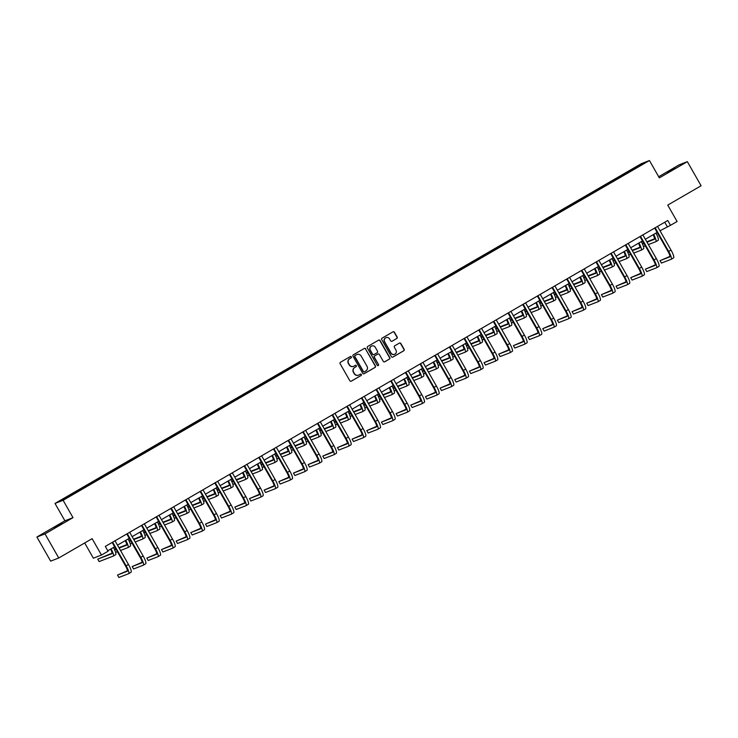 <?xml version="1.0" encoding="UTF-8"?>
<svg xmlns="http://www.w3.org/2000/svg" width="738" height="738" viewBox="0 0 738 738"><rect width="100%" height="100%" fill="white"/><g stroke="black" fill="none" stroke-linecap="round" stroke-linejoin="round"><path stroke-width="1.11" d="M351.343 356.841A0.766 0.747 68.8 0 0 350.319 356.555L340.513 362.238A1.089 1.07 68.8 0 0 340.126 363.714L349.849 380.753A1.089 1.07 68.8 0 0 351.316 381.168L361.113 375.485A0.766 0.747 68.8 0 0 360.458 374.111A0.766 0.747 68.8 0 0 360.356 374.166L359.092 374.895A3.487 3.413 68.8 0 1 354.406 373.576L353.603 372.155A3.487 3.413 68.8 0 1 354.821 367.423L356.094 366.685A0.766 0.747 68.8 0 0 355.439 365.31A0.766 0.747 68.8 0 0 355.338 365.356L354.065 366.094A3.487 3.413 68.8 0 1 349.388 364.775L348.576 363.354A3.487 3.413 68.8 0 1 349.803 358.613L351.067 357.884A0.766 0.747 68.8 0 0 351.343 356.841M353.493 366.362A3.487 3.413 68.8 0 1 349.166 364.858L348.354 363.437A3.487 3.413 68.8 0 1 349.581 358.696L350.854 357.967A0.766 0.747 68.8 0 0 350.31 356.555M351.057 381.269A1.089 1.07 68.8 0 0 351.094 381.251L360.891 375.568A0.766 0.747 68.8 0 0 360.356 374.166M358.511 375.162A3.487 3.413 68.8 0 1 354.194 373.668L353.382 372.247A3.487 3.413 68.8 0 1 354.609 367.506L355.873 366.768A0.766 0.747 68.8 0 0 355.329 365.356M667.327 172.212L674.901 168.144L667.327 172.212M54.114 527.559L61.697 523.491L54.114 527.559M396.767 338.511A1.089 1.07 68.8 0 0 397.155 337.035L394.424 332.257A1.089 1.07 68.8 0 0 392.967 331.842L382.072 338.152A1.089 1.07 68.8 0 0 381.694 339.628L391.417 356.666A1.089 1.07 68.8 0 0 392.874 357.081L403.76 350.771A1.089 1.07 68.8 0 0 404.147 349.295L400.854 343.521A1.089 1.07 68.8 0 0 399.387 343.105L394.729 345.808A1.089 1.07 68.8 0 0 394.35 347.284L395.983 350.153A2.915 2.851 68.8 0 1 394.562 354.305A2.915 2.851 68.8 0 1 391.048 353.013L384.646 341.795A2.915 2.851 68.8 0 1 386.057 337.644A2.915 2.851 68.8 0 1 389.581 338.936L390.651 340.799A1.089 1.07 68.8 0 0 392.109 341.214L396.546 338.604A1.089 1.07 68.8 0 0 396.933 337.118L394.203 332.34A1.089 1.07 68.8 0 0 393.003 331.823M45 533.888L73.007 517.652L64.907 520.797L36.9 537.024L45 533.888L58.754 557.993L92.121 538.657L101.466 555.05L108.052 551.24L105.303 546.415L667.752 220.487L670.501 225.311L677.087 221.501L667.733 205.099L701.1 185.764L687.346 161.659L679.246 164.795L658.674 176.723M73.007 517.652L63.108 500.29L649.44 160.524L659.338 177.886L687.346 161.659M365.734 348.88A1.089 1.07 68.8 0 0 364.268 348.465L353.382 354.775A1.089 1.07 68.8 0 0 353.004 356.26L362.718 373.299A1.089 1.07 68.8 0 0 364.185 373.714L375.07 367.404A1.089 1.07 68.8 0 0 375.448 365.919L365.513 348.963A1.089 1.07 68.8 0 0 364.304 348.447M367.727 346.463L378.612 340.153A1.089 1.07 68.8 0 1 380.079 340.569L389.793 357.607A1.089 1.07 68.8 0 1 389.415 359.083L384.756 361.786A1.089 1.07 68.8 0 1 383.29 361.371L379.35 354.461A1.089 1.07 68.8 0 0 377.893 354.055L374.803 355.845A1.089 1.07 68.8 0 0 374.415 357.321L378.52 364.517A0.766 0.747 68.8 0 1 378.151 365.605A0.766 0.747 68.8 0 1 377.229 365.264L367.349 347.949A1.089 1.07 68.8 0 1 367.727 346.463M58.754 557.993L50.654 561.138L36.9 537.024M63.108 500.29L55.009 503.436L641.34 163.67L649.44 160.524M624.247 174.823L623.841 174.113L227.941 403.52L75.673 491.757L60.498 500.715L63.819 499.423L85.479 487.025M623.841 174.113L643.951 163.246L628.767 172.203L85.442 486.895M610.437 182.821L609.975 182.295M595.778 191.317L595.317 190.791M581.11 199.814L580.658 199.288M566.452 208.31L565.991 207.784M551.784 216.806L551.332 216.28M537.126 225.302L536.664 224.776M522.458 233.798L522.006 233.282M507.799 242.295L507.338 241.778M493.132 250.8L492.68 250.274M478.473 259.296L478.012 258.77M463.805 267.793L463.353 267.267M449.147 276.289L448.686 275.763M434.479 284.785L434.027 284.259M419.821 293.281L419.359 292.755M405.162 301.777L404.701 301.252M390.494 310.274L390.033 309.748M375.836 318.77L375.374 318.244M361.168 327.266L360.707 326.74M346.509 335.762L346.048 335.236M331.842 344.259L331.38 343.733M317.183 352.755L316.722 352.229M302.515 361.251L302.054 360.734M287.857 369.756L287.396 369.231M273.189 378.253L272.728 377.727M258.531 386.749L258.069 386.223M243.863 395.245L243.411 394.719M229.204 403.741L228.743 403.216M214.537 412.238L214.085 411.712M199.878 420.734L199.417 420.208M185.21 429.23L184.758 428.704M170.552 437.726L170.091 437.2M155.884 446.222L155.432 445.697M141.226 454.719L140.764 454.193M126.558 463.215L126.106 462.689M111.899 471.711L111.438 471.185M97.231 480.207L96.779 479.691M82.573 488.713L82.112 488.187M84.685 542.965L93.375 558.196L101.466 555.05M64.907 520.797L55.009 503.436M659.993 230.773L670.501 225.311M107.776 550.769L114.611 546.812M117.462 545.161L129.27 538.316M132.12 536.664L143.938 529.819M146.788 528.168L158.596 521.323M161.447 519.663L173.264 512.827M176.114 511.166L187.922 504.331M190.773 502.67L202.59 495.825M205.441 494.174L217.249 487.329M220.099 485.678L231.917 478.833M234.767 477.182L246.575 470.337M249.426 468.685L261.243 461.84M264.093 460.189L275.901 453.344M278.752 451.693L290.569 444.848M293.42 443.197L305.228 436.352M308.078 434.7L319.886 427.856M322.746 426.204L334.554 419.359M337.404 417.708L349.212 410.863M352.072 409.212L363.88 402.367M366.731 400.716L378.539 393.871M381.398 392.21L393.206 385.374M396.057 383.714L407.865 376.869M410.725 375.218L422.533 368.373M425.383 366.721L437.191 359.876M440.042 358.225L451.859 351.38M454.709 349.729L466.517 342.884M469.368 341.233L481.185 334.388M484.036 332.737L495.844 325.892M498.694 324.24L510.511 317.395M513.362 315.744L525.17 308.899M528.021 307.248L539.838 300.403M542.688 298.752L554.496 291.907M557.347 290.255L569.164 283.41M572.015 281.759L583.823 274.914M586.673 273.254L598.49 266.418M601.341 264.757L613.149 257.913M615.999 256.261L627.817 249.416M630.667 247.765L642.475 240.92M645.326 239.269L657.134 232.424M640.538 165.229L640.621 164.537M625.104 174.325L624.643 173.799M664.744 222.23L667.226 226.584M81.724 489.202L81.318 488.491M96.383 480.706L95.977 479.995M111.041 472.209L110.645 471.499M125.709 463.713L125.303 463.003M140.368 455.217L139.971 454.507M155.035 446.721L154.629 446.01M169.694 438.224L169.297 437.514M184.362 429.728L183.956 429.018M199.02 421.232L198.614 420.522M213.688 412.726L213.282 412.025M228.346 404.23L227.941 403.52M243.014 395.734L242.608 395.024M257.673 387.238L257.267 386.527M272.34 378.742L271.935 378.031M286.999 370.245L286.593 369.535M301.667 361.749L301.261 361.039M316.325 353.253L315.919 352.543M330.993 344.757L330.587 344.046M345.652 336.26L345.246 335.55M360.319 327.764L359.913 327.054M374.978 319.268L374.572 318.558M389.646 310.772L389.24 310.061M404.304 302.276L403.898 301.565M418.972 293.779L418.566 293.069M433.63 285.274L433.224 284.573M448.289 276.778L447.892 276.067M462.957 268.281L462.551 267.571M477.615 259.785L477.218 259.075M492.283 251.289L491.877 250.579M506.941 242.793L506.545 242.082M521.609 234.297L521.203 233.586M536.268 225.8L535.862 225.09M550.935 217.304L550.53 216.594M565.594 208.808L565.188 208.098M580.262 200.312L579.856 199.601M594.92 191.815L594.514 191.105M609.588 183.319L609.182 182.609M363.926 373.815A1.089 1.07 68.8 0 0 363.963 373.797L374.849 367.487A1.089 1.07 68.8 0 0 375.236 366.002L365.513 348.963M355.153 355.513A0.766 0.747 68.8 0 0 354.886 356.546L363.419 371.509A0.766 0.747 68.8 0 0 364.443 371.795L365.78 371.02A3.487 3.413 68.8 0 0 367.007 366.279L361.168 356.057A3.487 3.413 68.8 0 0 356.491 354.738L354.932 355.596A0.766 0.747 68.8 0 0 354.664 356.639L354.886 356.546M364.221 371.878A0.766 0.747 68.8 0 1 363.197 371.592L354.664 356.639M356.851 354.563A3.487 3.413 68.8 0 0 356.269 354.821L356.491 354.738M354.932 355.596L356.269 354.821M384.498 361.897A1.089 1.07 68.8 0 0 384.535 361.869L389.194 359.175A1.089 1.07 68.8 0 0 389.581 357.69L379.858 340.652A1.089 1.07 68.8 0 0 378.659 340.135M377.93 354.028A1.089 1.07 68.8 0 0 377.671 354.139L374.581 355.928A1.089 1.07 68.8 0 0 374.194 357.413L378.52 364.517M378.041 365.642A0.766 0.747 68.8 0 0 378.299 364.609M375.264 347.294A2.915 2.851 68.8 0 0 371.74 346.002A2.915 2.851 68.8 0 0 370.328 350.153L372.579 354.111A1.089 1.07 68.8 0 0 374.046 354.517L377.136 352.727A1.089 1.07 68.8 0 0 377.515 351.242L375.264 347.294M371.629 346.048A2.915 2.851 68.8 0 0 370.107 350.236L370.328 350.153M373.788 354.627A1.089 1.07 68.8 0 1 372.358 354.194L370.107 350.236M391.85 341.325A1.089 1.07 68.8 0 0 391.887 341.297L396.546 338.604M385.946 337.69A2.915 2.851 68.8 0 0 384.424 341.879L384.646 341.795M394.452 354.341A2.915 2.851 68.8 0 1 390.826 353.096L384.424 341.879M392.616 357.192A1.089 1.07 68.8 0 0 392.653 357.164L403.538 350.854A1.089 1.07 68.8 0 0 403.926 349.378L400.633 343.604A1.089 1.07 68.8 0 0 399.424 343.087M110.58 549.146A5.553 1.162 59.9 0 1 111.89 553.685A5.553 1.162 59.9 0 1 111.853 553.694L97.748 559.164L99.123 561.581L113.228 556.111A8.33 1.744 -120.1 0 0 113.283 556.083A8.33 1.744 -120.1 0 0 111.087 548.851M112.065 553.168L97.748 559.164M113.329 556.055L115.58 554.745A8.33 1.744 -120.1 0 0 115.635 554.727A8.33 1.744 -120.1 0 0 113.44 547.485M127.443 570.76L117.508 575.059L118.883 577.476L128.615 573.703A8.33 1.744 -120.1 0 0 128.661 573.675A8.33 1.744 -120.1 0 0 126.124 565.834L112.674 542.245M128.707 573.647L130.958 572.337A8.33 1.744 -120.1 0 0 131.013 572.31A8.33 1.744 -120.1 0 0 128.477 564.469L115.008 540.788M112.13 542.458L125.58 566.046A5.553 1.162 59.9 0 1 127.268 571.277A5.553 1.162 59.9 0 1 127.231 571.286L117.508 575.059M125.248 540.65A5.553 1.162 59.9 0 1 126.558 545.188A5.553 1.162 59.9 0 1 126.521 545.197L119.122 548.066M126.724 544.672L118.91 547.697M115.801 548.906L114.455 549.487M116.014 549.275L114.611 549.819M115.598 552.384L117.388 551.683M120.497 550.483L127.895 547.614A8.33 1.744 -120.1 0 0 127.942 547.587A8.33 1.744 -120.1 0 0 125.755 540.354M127.997 547.559L130.248 546.249A8.33 1.744 -120.1 0 0 130.294 546.221A8.33 1.744 -120.1 0 0 128.098 538.989M139.906 532.153A5.553 1.162 59.9 0 1 141.216 536.692A5.553 1.162 59.9 0 1 141.179 536.701L133.781 539.57M141.392 536.175L133.578 539.201M130.469 540.41L129.122 540.991M130.681 540.779L129.27 541.323M130.257 543.888L132.056 543.186M135.165 541.987L142.554 539.118A8.33 1.744 -120.1 0 0 142.609 539.091A8.33 1.744 -120.1 0 0 140.414 531.858M142.655 539.063L144.906 537.753A8.33 1.744 -120.1 0 0 144.962 537.725A8.33 1.744 -120.1 0 0 142.766 530.493M142.111 562.264L132.167 566.563L133.541 568.98L143.273 565.207A8.33 1.744 -120.1 0 0 143.329 565.179A8.33 1.744 -120.1 0 0 140.792 557.338L127.333 533.749M143.375 565.142L145.626 563.841A8.33 1.744 -120.1 0 0 145.672 563.814A8.33 1.744 -120.1 0 0 143.135 555.972L129.676 532.292M126.788 533.961L140.238 557.55A5.553 1.162 59.9 0 1 141.936 562.78A5.553 1.162 59.9 0 1 141.899 562.79L132.167 566.563M141.927 525.198L141.484 525.447L154.906 549.054A5.553 1.162 59.9 0 1 156.594 554.275A5.553 1.162 59.9 0 1 156.557 554.293L146.834 558.066L148.209 560.483L157.932 556.71A8.33 1.744 -120.1 0 0 157.987 556.683A8.33 1.744 -120.1 0 0 155.45 548.841L142 525.253M158.033 556.646L160.284 555.345A8.33 1.744 -120.1 0 0 160.34 555.317A8.33 1.744 -120.1 0 0 157.803 547.476L144.334 523.795M156.77 553.768L146.834 558.066M154.574 523.657A5.553 1.162 59.9 0 1 155.875 528.187A5.553 1.162 59.9 0 1 155.847 528.205L148.449 531.074M156.05 527.679L148.237 530.705M145.128 531.913L143.781 532.495M145.34 532.283L143.938 532.827M144.925 535.391L146.714 534.69M149.823 533.491L157.222 530.622A8.33 1.744 -120.1 0 0 157.268 530.594A8.33 1.744 -120.1 0 0 155.081 523.362M157.314 530.557L159.574 529.257A8.33 1.744 -120.1 0 0 159.62 529.229A8.33 1.744 -120.1 0 0 157.425 521.997M169.233 515.161A5.553 1.162 59.9 0 1 170.543 519.69A5.553 1.162 59.9 0 1 170.506 519.709L163.107 522.578M170.718 519.183L162.904 522.209M159.795 523.417L158.439 523.998M160.008 523.786L158.596 524.331M159.583 526.886L161.382 526.194M164.482 524.986L171.88 522.126A8.33 1.744 -120.1 0 0 171.936 522.098A8.33 1.744 -120.1 0 0 169.74 514.866M171.982 522.061L174.233 520.76A8.33 1.744 -120.1 0 0 174.288 520.733A8.33 1.744 -120.1 0 0 172.092 513.5M183.9 506.665A5.553 1.162 59.9 0 1 185.201 511.194A5.553 1.162 59.9 0 1 185.173 511.213L177.775 514.082M185.376 510.678L177.563 513.713M174.454 514.921L173.107 515.502M174.666 515.29L173.264 515.834M174.251 518.39L176.041 517.698M179.149 516.489L186.548 513.62A8.33 1.744 -120.1 0 0 186.594 513.602A8.33 1.744 -120.1 0 0 184.408 506.369M186.64 513.565L188.9 512.264A8.33 1.744 -120.1 0 0 188.946 512.237A8.33 1.744 -120.1 0 0 186.751 505.004M156.594 516.692L156.152 516.951L169.565 540.548A5.553 1.162 59.9 0 1 171.262 545.779A5.553 1.162 59.9 0 1 171.225 545.797L161.493 549.57L162.867 551.978L172.6 548.214A8.33 1.744 -120.1 0 0 172.655 548.186A8.33 1.744 -120.1 0 0 170.118 540.336L156.659 516.757M172.701 548.149L174.952 546.849A8.33 1.744 -120.1 0 0 174.998 546.821A8.33 1.744 -120.1 0 0 172.461 538.98L159.002 515.299M171.437 545.271L161.493 549.57M186.096 536.766L176.161 541.074L177.535 543.482L187.258 539.709A8.33 1.744 -120.1 0 0 187.314 539.69A8.33 1.744 -120.1 0 0 184.777 531.84L171.327 508.261M187.36 539.653L189.611 538.353A8.33 1.744 -120.1 0 0 189.666 538.325A8.33 1.744 -120.1 0 0 187.129 530.484L173.661 506.803M170.782 508.473L184.232 532.052A5.553 1.162 59.9 0 1 185.921 537.282A5.553 1.162 59.9 0 1 185.884 537.301L176.161 541.074M200.764 528.27L190.819 532.578L192.194 534.985L201.926 531.212A8.33 1.744 -120.1 0 0 201.981 531.194A8.33 1.744 -120.1 0 0 199.444 523.343L185.985 499.764M202.028 531.157L204.278 529.856A8.33 1.744 -120.1 0 0 204.325 529.829A8.33 1.744 -120.1 0 0 201.788 521.987L188.328 498.307M185.441 499.977L198.891 523.556A5.553 1.162 59.9 0 1 200.588 528.786A5.553 1.162 59.9 0 1 200.552 528.805L190.819 532.578M198.559 498.159A5.553 1.162 59.9 0 1 199.869 502.698A5.553 1.162 59.9 0 1 199.832 502.716L192.433 505.585M200.044 502.181L192.231 505.216M189.122 506.425L187.766 507.006M189.334 506.794L187.922 507.338M188.91 509.893L190.708 509.202M193.808 507.993L201.206 505.124A8.33 1.744 -120.1 0 0 201.262 505.106A8.33 1.744 -120.1 0 0 199.066 497.873M201.308 505.069L203.559 503.768A8.33 1.744 -120.1 0 0 203.614 503.74A8.33 1.744 -120.1 0 0 201.419 496.508M215.422 519.773L205.487 524.081L206.861 526.489L216.585 522.716A8.33 1.744 -120.1 0 0 216.64 522.698A8.33 1.744 -120.1 0 0 214.103 514.847L200.653 491.259M216.686 522.661L218.937 521.36A8.33 1.744 -120.1 0 0 218.992 521.332A8.33 1.744 -120.1 0 0 216.455 513.491L202.987 489.811M200.109 491.48L213.559 515.059A5.553 1.162 59.9 0 1 215.247 520.29A5.553 1.162 59.9 0 1 215.21 520.308L205.487 524.081M213.217 489.663A5.553 1.162 59.9 0 1 214.527 494.202A5.553 1.162 59.9 0 1 214.5 494.22L207.101 497.089M214.703 493.685L206.889 496.72M203.78 497.929L202.433 498.51M203.992 498.298L202.59 498.842M203.577 501.397L205.367 500.705M208.476 499.497L215.874 496.628A8.33 1.744 -120.1 0 0 215.92 496.609A8.33 1.744 -120.1 0 0 213.725 489.377M215.966 496.573L218.217 495.272A8.33 1.744 -120.1 0 0 218.273 495.244A8.33 1.744 -120.1 0 0 216.077 488.012M230.09 511.277L220.145 515.585L221.52 517.993L231.252 514.22A8.33 1.744 -120.1 0 0 231.298 514.202A8.33 1.744 -120.1 0 0 228.771 506.351L215.311 482.763M231.354 514.165L233.605 512.864A8.33 1.744 -120.1 0 0 233.651 512.836A8.33 1.744 -120.1 0 0 231.114 504.995L217.655 481.314M214.767 482.984L228.217 506.563A5.553 1.162 59.9 0 1 229.915 511.794A5.553 1.162 59.9 0 1 229.878 511.812L220.145 515.585M227.885 481.167A5.553 1.162 59.9 0 1 229.195 485.705A5.553 1.162 59.9 0 1 229.158 485.724L221.76 488.593M229.37 485.189L221.548 488.224M218.448 489.423L217.092 490.014M218.651 489.792L217.249 490.346M218.236 492.901L220.035 492.209M223.134 491.001L230.533 488.132A8.33 1.744 -120.1 0 0 230.588 488.113A8.33 1.744 -120.1 0 0 228.393 480.872M230.634 488.076L232.885 486.776A8.33 1.744 -120.1 0 0 232.94 486.748A8.33 1.744 -120.1 0 0 230.745 479.515M244.748 502.781L234.813 507.089L236.188 509.497L245.911 505.724A8.33 1.744 -120.1 0 0 245.966 505.705A8.33 1.744 -120.1 0 0 243.429 497.855L229.979 474.266M246.012 505.668L248.263 504.368A8.33 1.744 -120.1 0 0 248.319 504.34A8.33 1.744 -120.1 0 0 245.782 496.49L232.313 472.818M229.435 474.488L242.885 498.067A5.553 1.162 59.9 0 1 244.573 503.298A5.553 1.162 59.9 0 1 244.536 503.316L234.813 507.089M242.544 472.671A5.553 1.162 59.9 0 1 243.854 477.209A5.553 1.162 59.9 0 1 243.826 477.228L236.428 480.097M244.029 476.693L236.215 479.728M233.107 480.927L231.76 481.508M233.319 481.296L231.907 481.84M232.894 484.405L234.693 483.713M237.802 482.504L245.201 479.635A8.33 1.744 -120.1 0 0 245.247 479.617A8.33 1.744 -120.1 0 0 243.051 472.375M245.293 479.58L247.544 478.279A8.33 1.744 -120.1 0 0 247.599 478.252A8.33 1.744 -120.1 0 0 245.403 471.019M259.407 494.285L249.472 498.593L250.846 501.001L260.579 497.228A8.33 1.744 -120.1 0 0 260.625 497.2A8.33 1.744 -120.1 0 0 258.097 489.359L244.638 465.77M260.68 497.172L262.931 495.871A8.33 1.744 -120.1 0 0 262.977 495.844A8.33 1.744 -120.1 0 0 260.44 487.993L246.981 464.322M244.094 465.992L257.544 489.571A5.553 1.162 59.9 0 1 259.232 494.801A5.553 1.162 59.9 0 1 259.204 494.82L249.472 498.593M257.211 464.174A5.553 1.162 59.9 0 1 258.521 468.713A5.553 1.162 59.9 0 1 258.484 468.731L251.086 471.6M258.697 468.196L250.874 471.231M247.774 472.431L246.418 473.012M247.977 472.8L246.575 473.344M247.562 475.909L249.352 475.217M252.461 474.008L259.859 471.139A8.33 1.744 -120.1 0 0 259.914 471.112A8.33 1.744 -120.1 0 0 257.719 463.879M259.961 471.084L262.211 469.783A8.33 1.744 -120.1 0 0 262.258 469.755A8.33 1.744 -120.1 0 0 260.071 462.523M274.075 485.788L264.139 490.097L265.514 492.504L275.237 488.731A8.33 1.744 -120.1 0 0 275.292 488.704A8.33 1.744 -120.1 0 0 272.756 480.862L259.306 457.274M275.339 488.676L277.589 487.366A8.33 1.744 -120.1 0 0 277.645 487.348A8.33 1.744 -120.1 0 0 275.108 479.497L261.639 455.826M258.761 457.495L272.211 481.075A5.553 1.162 59.9 0 1 273.899 486.305A5.553 1.162 59.9 0 1 273.863 486.324L264.139 490.097M271.87 455.678A5.553 1.162 59.9 0 1 273.18 460.217A5.553 1.162 59.9 0 1 273.152 460.235L265.754 463.104M273.355 459.7L265.542 462.735M262.433 463.934L261.086 464.516M262.645 464.303L261.234 464.848M262.221 467.412L264.019 466.72M267.128 465.512L274.527 462.643A8.33 1.744 -120.1 0 0 274.573 462.615A8.33 1.744 -120.1 0 0 272.377 455.383M274.619 462.588L276.87 461.278A8.33 1.744 -120.1 0 0 276.925 461.259A8.33 1.744 -120.1 0 0 274.73 454.027M273.89 448.722L273.447 448.981L286.87 472.578A5.553 1.162 59.9 0 1 288.558 477.809A5.553 1.162 59.9 0 1 288.53 477.827L278.798 481.6L280.172 484.008L289.905 480.235A8.33 1.744 -120.1 0 0 289.951 480.207A8.33 1.744 -120.1 0 0 287.423 472.366L273.964 448.778M289.997 480.18L292.257 478.87A8.33 1.744 -120.1 0 0 292.303 478.851A8.33 1.744 -120.1 0 0 289.766 471.001L276.298 447.329M288.733 477.292L278.798 481.6M286.538 447.182A5.553 1.162 59.9 0 1 287.848 451.721A5.553 1.162 59.9 0 1 287.811 451.739L280.412 454.608M288.023 451.204L280.2 454.239M277.101 455.438L275.744 456.019M277.304 455.807L275.901 456.352M276.888 458.916L278.678 458.224M281.787 457.016L289.185 454.147A8.33 1.744 -120.1 0 0 289.241 454.119A8.33 1.744 -120.1 0 0 287.045 446.887M289.287 454.091L291.538 452.781A8.33 1.744 -120.1 0 0 291.584 452.763A8.33 1.744 -120.1 0 0 289.397 445.531M288.558 440.226L288.115 440.485L301.538 464.082A5.553 1.162 59.9 0 1 303.226 469.313A5.553 1.162 59.9 0 1 303.189 469.331L293.466 473.095L294.84 475.512L304.563 471.739A8.33 1.744 -120.1 0 0 304.619 471.711A8.33 1.744 -120.1 0 0 302.082 463.87L288.632 440.282M304.665 471.683L306.916 470.374A8.33 1.744 -120.1 0 0 306.971 470.355A8.33 1.744 -120.1 0 0 304.434 462.505L290.966 438.833M303.401 468.796L293.466 473.095M301.196 438.686A5.553 1.162 59.9 0 1 302.506 443.224A5.553 1.162 59.9 0 1 302.479 443.243L295.08 446.103M302.681 442.708L294.868 445.734M291.759 446.942L290.412 447.523M291.971 447.311L290.56 447.855M291.547 450.42L293.346 449.719M296.455 448.519L303.853 445.651A8.33 1.744 -120.1 0 0 303.899 445.623A8.33 1.744 -120.1 0 0 301.704 438.39M303.945 445.595L306.196 444.285A8.33 1.744 -120.1 0 0 306.252 444.267A8.33 1.744 -120.1 0 0 304.056 437.034M303.217 431.73L302.774 431.988L316.196 455.586A5.553 1.162 59.9 0 1 317.884 460.816A5.553 1.162 59.9 0 1 317.857 460.826L308.124 464.599L309.499 467.016L319.231 463.243A8.33 1.744 -120.1 0 0 319.277 463.215A8.33 1.744 -120.1 0 0 316.74 455.374L303.29 431.785M319.323 463.187L321.574 461.877A8.33 1.744 -120.1 0 0 321.63 461.859A8.33 1.744 -120.1 0 0 319.093 454.008L305.624 430.337M318.06 460.3L308.124 464.599M315.864 430.189A5.553 1.162 59.9 0 1 317.174 434.728A5.553 1.162 59.9 0 1 317.137 434.737L309.739 437.606M317.349 434.212L309.526 437.237M306.427 438.446L305.071 439.027M306.63 438.815L305.228 439.359M306.215 441.924L308.004 441.223M311.113 440.023L318.512 437.154A8.33 1.744 -120.1 0 0 318.567 437.127A8.33 1.744 -120.1 0 0 316.371 429.894M318.613 437.099L320.864 435.789A8.33 1.744 -120.1 0 0 320.91 435.771A8.33 1.744 -120.1 0 0 318.724 428.529M332.727 451.804L322.792 456.102L324.166 458.519L333.89 454.746A8.33 1.744 -120.1 0 0 333.945 454.719A8.33 1.744 -120.1 0 0 331.408 446.877L317.958 423.289M333.991 454.691L336.242 453.381A8.33 1.744 -120.1 0 0 336.297 453.353A8.33 1.744 -120.1 0 0 333.76 445.512L320.292 421.832M317.414 423.501L330.864 447.09A5.553 1.162 59.9 0 1 332.552 452.32A5.553 1.162 59.9 0 1 332.515 452.329L322.792 456.102M330.523 421.693A5.553 1.162 59.9 0 1 331.832 426.232A5.553 1.162 59.9 0 1 331.796 426.241L324.406 429.11M332.008 425.715L324.194 428.741M321.085 429.95L319.739 430.531M321.298 430.319L319.886 430.863M320.873 433.427L322.672 432.726M325.781 431.527L333.179 428.658A8.33 1.744 -120.1 0 0 333.225 428.63A8.33 1.744 -120.1 0 0 331.03 421.398M333.272 428.603L335.522 427.293A8.33 1.744 -120.1 0 0 335.578 427.274A8.33 1.744 -120.1 0 0 333.382 420.033M347.386 443.307L337.451 447.606L338.825 450.023L348.557 446.25A8.33 1.744 -120.1 0 0 348.604 446.222A8.33 1.744 -120.1 0 0 346.067 438.381L332.617 414.793M348.65 446.195L350.901 444.885A8.33 1.744 -120.1 0 0 350.956 444.857A8.33 1.744 -120.1 0 0 348.419 437.016L334.951 413.335M332.072 415.005L345.522 438.593A5.553 1.162 59.9 0 1 347.211 443.824A5.553 1.162 59.9 0 1 347.183 443.833L337.451 447.606M345.19 413.197A5.553 1.162 59.9 0 1 346.5 417.736A5.553 1.162 59.9 0 1 346.463 417.745L339.065 420.614M346.675 417.219L338.853 420.245M335.744 421.453L334.397 422.035M335.956 421.822L334.554 422.367M335.541 424.931L337.331 424.23M340.439 423.031L347.838 420.162A8.33 1.744 -120.1 0 0 347.893 420.134A8.33 1.744 -120.1 0 0 345.698 412.902M347.939 420.106L350.19 418.797A8.33 1.744 -120.1 0 0 350.236 418.769A8.33 1.744 -120.1 0 0 348.041 411.536M362.054 434.811L352.109 439.11L353.493 441.527L363.216 437.754A8.33 1.744 -120.1 0 0 363.271 437.726A8.33 1.744 -120.1 0 0 360.734 429.885L347.284 406.297M363.317 437.689L365.568 436.389A8.33 1.744 -120.1 0 0 365.614 436.361A8.33 1.744 -120.1 0 0 363.087 428.52L349.618 404.839M346.74 406.509L360.19 430.097A5.553 1.162 59.9 0 1 361.878 435.319A5.553 1.162 59.9 0 1 361.841 435.337L352.109 439.11M359.849 404.701A5.553 1.162 59.9 0 1 361.159 409.239A5.553 1.162 59.9 0 1 361.122 409.249L353.733 412.118M361.334 408.723L353.52 411.749M350.412 412.957L349.065 413.538M350.624 413.326L349.212 413.87M350.199 416.435L351.998 415.734M355.107 414.535L362.506 411.666A8.33 1.744 -120.1 0 0 362.552 411.638A8.33 1.744 -120.1 0 0 360.356 404.406M362.598 411.601L364.849 410.3A8.33 1.744 -120.1 0 0 364.904 410.273A8.33 1.744 -120.1 0 0 362.709 403.04M376.712 426.315L366.777 430.614L368.151 433.021L377.884 429.258A8.33 1.744 -120.1 0 0 377.93 429.23A8.33 1.744 -120.1 0 0 375.393 421.38L361.943 397.8M377.976 429.193L380.227 427.892A8.33 1.744 -120.1 0 0 380.282 427.865A8.33 1.744 -120.1 0 0 377.745 420.023L364.277 396.343M361.399 398.013L374.849 421.592A5.553 1.162 59.9 0 1 376.537 426.822A5.553 1.162 59.9 0 1 376.509 426.841L366.777 430.614M374.517 396.205A5.553 1.162 59.9 0 1 375.826 400.734A5.553 1.162 59.9 0 1 375.79 400.752L368.391 403.621M376.002 400.227L368.179 403.252M365.07 404.461L363.723 405.042M365.282 404.83L363.88 405.374M364.867 407.939L366.657 407.238M369.766 406.029L377.164 403.169A8.33 1.744 -120.1 0 0 377.219 403.142A8.33 1.744 -120.1 0 0 375.024 395.909M377.266 403.105L379.516 401.804A8.33 1.744 -120.1 0 0 379.563 401.776A8.33 1.744 -120.1 0 0 377.367 394.544M391.38 417.809L381.435 422.118L382.819 424.525L392.542 420.752A8.33 1.744 -120.1 0 0 392.598 420.734A8.33 1.744 -120.1 0 0 390.061 412.883L376.601 389.304M392.644 420.697L394.895 419.396A8.33 1.744 -120.1 0 0 394.941 419.369A8.33 1.744 -120.1 0 0 392.413 411.527L378.945 387.847M376.057 389.516L389.516 413.096A5.553 1.162 59.9 0 1 391.205 418.326A5.553 1.162 59.9 0 1 391.168 418.345L381.435 422.118M389.175 387.708A5.553 1.162 59.9 0 1 390.485 392.238A5.553 1.162 59.9 0 1 390.448 392.256L383.059 395.125M390.66 391.73L382.847 394.756M379.738 395.965L378.391 396.546M379.95 396.334L378.539 396.878M379.526 399.433L381.325 398.741M384.433 397.533L391.823 394.673A8.33 1.744 -120.1 0 0 391.878 394.646A8.33 1.744 -120.1 0 0 389.682 387.413M391.924 394.609L394.175 393.308A8.33 1.744 -120.1 0 0 394.23 393.28A8.33 1.744 -120.1 0 0 392.035 386.048M406.038 409.313L396.103 413.621L397.478 416.029L407.21 412.256A8.33 1.744 -120.1 0 0 407.256 412.238A8.33 1.744 -120.1 0 0 404.719 404.387L391.269 380.808M407.302 412.201L409.553 410.9A8.33 1.744 -120.1 0 0 409.608 410.872A8.33 1.744 -120.1 0 0 407.072 403.031L393.603 379.35M390.725 381.02L404.175 404.599A5.553 1.162 59.9 0 1 405.863 409.83A5.553 1.162 59.9 0 1 405.835 409.848L396.103 413.621M403.843 379.203A5.553 1.162 59.9 0 1 405.153 383.742A5.553 1.162 59.9 0 1 405.116 383.76L397.717 386.629M405.328 383.225L397.505 386.26M394.396 387.468L393.05 388.05M394.609 387.837L393.206 388.382M394.193 390.937L395.983 390.245M399.092 389.037L406.49 386.168A8.33 1.744 -120.1 0 0 406.546 386.149A8.33 1.744 -120.1 0 0 404.35 378.917M406.592 386.112L408.843 384.812A8.33 1.744 -120.1 0 0 408.889 384.784A8.33 1.744 -120.1 0 0 406.693 377.552M420.706 400.817L410.762 405.125L412.136 407.533L421.868 403.76A8.33 1.744 -120.1 0 0 421.924 403.741A8.33 1.744 -120.1 0 0 419.387 395.891L405.928 372.303M421.97 403.704L424.221 402.404A8.33 1.744 -120.1 0 0 424.267 402.376A8.33 1.744 -120.1 0 0 421.739 394.535L408.271 370.854M405.383 372.524L418.833 396.103A5.553 1.162 59.9 0 1 420.531 401.334A5.553 1.162 59.9 0 1 420.494 401.352L410.762 405.125M418.501 370.707A5.553 1.162 59.9 0 1 419.811 375.245A5.553 1.162 59.9 0 1 419.774 375.264L412.385 378.133M419.987 374.729L412.173 377.764M409.064 378.972L407.717 379.553M409.276 379.341L407.865 379.885M408.852 382.441L410.651 381.749M413.76 380.54L421.149 377.671A8.33 1.744 -120.1 0 0 421.204 377.653A8.33 1.744 -120.1 0 0 419.009 370.421M421.25 377.616L423.501 376.315A8.33 1.744 -120.1 0 0 423.557 376.288A8.33 1.744 -120.1 0 0 421.361 369.055M420.522 363.751L420.079 364.009L433.501 387.607A5.553 1.162 59.9 0 1 435.189 392.837A5.553 1.162 59.9 0 1 435.152 392.856L425.429 396.629L426.804 399.037L436.536 395.264A8.33 1.744 -120.1 0 0 436.582 395.245A8.33 1.744 -120.1 0 0 434.045 387.395L420.595 363.806M436.628 395.208L438.879 393.907A8.33 1.744 -120.1 0 0 438.935 393.88A8.33 1.744 -120.1 0 0 436.398 386.039L422.929 362.358M435.365 392.321L425.429 396.629M433.169 362.21A5.553 1.162 59.9 0 1 434.479 366.749A5.553 1.162 59.9 0 1 434.442 366.768L427.044 369.637M434.654 366.233L426.832 369.268M423.723 370.467L422.376 371.057M423.935 370.836L422.533 371.389M423.52 373.945L425.309 373.253M428.418 372.044L435.817 369.175A8.33 1.744 -120.1 0 0 435.863 369.157A8.33 1.744 -120.1 0 0 433.676 361.915M435.918 369.12L438.169 367.819A8.33 1.744 -120.1 0 0 438.215 367.792A8.33 1.744 -120.1 0 0 436.02 360.559M435.189 355.255L434.747 355.513L448.16 379.111A5.553 1.162 59.9 0 1 449.857 384.341A5.553 1.162 59.9 0 1 449.82 384.36L440.088 388.133L441.462 390.54L451.195 386.767A8.33 1.744 -120.1 0 0 451.25 386.749A8.33 1.744 -120.1 0 0 448.713 378.898L435.254 355.31M451.296 386.712L453.547 385.411A8.33 1.744 -120.1 0 0 453.593 385.384A8.33 1.744 -120.1 0 0 451.056 377.542L437.597 353.862M450.032 383.825L440.088 388.133M447.828 353.714A5.553 1.162 59.9 0 1 449.138 358.253A5.553 1.162 59.9 0 1 449.101 358.271L441.702 361.14M449.313 357.736L441.499 360.771M438.39 361.971L437.044 362.561M438.603 362.34L437.191 362.893M438.178 365.448L439.977 364.756M443.086 363.548L450.475 360.679A8.33 1.744 -120.1 0 0 450.531 360.661A8.33 1.744 -120.1 0 0 448.335 353.419M450.577 360.624L452.828 359.323A8.33 1.744 -120.1 0 0 452.883 359.295A8.33 1.744 -120.1 0 0 450.687 352.063M464.691 375.328L454.756 379.636L456.13 382.044L465.863 378.271A8.33 1.744 -120.1 0 0 465.909 378.243A8.33 1.744 -120.1 0 0 463.372 370.402L449.922 346.814M465.955 378.216L468.206 376.915A8.33 1.744 -120.1 0 0 468.261 376.887A8.33 1.744 -120.1 0 0 465.724 369.037L452.256 345.366M449.377 347.035L462.827 370.614A5.553 1.162 59.9 0 1 464.516 375.845A5.553 1.162 59.9 0 1 464.479 375.863L454.756 379.636M462.495 345.218A5.553 1.162 59.9 0 1 463.796 349.757A5.553 1.162 59.9 0 1 463.768 349.775L456.37 352.644M463.971 349.24L456.158 352.275M453.049 353.474L451.702 354.055M453.261 353.843L451.859 354.388M452.846 356.952L454.636 356.26M457.744 355.052L465.143 352.183A8.33 1.744 -120.1 0 0 465.189 352.155A8.33 1.744 -120.1 0 0 463.003 344.923M465.244 352.127L467.495 350.827A8.33 1.744 -120.1 0 0 467.541 350.799A8.33 1.744 -120.1 0 0 465.346 343.567M479.359 366.832L469.414 371.14L470.789 373.548L480.521 369.775A8.33 1.744 -120.1 0 0 480.576 369.747A8.33 1.744 -120.1 0 0 478.04 361.906L464.58 338.318M480.623 369.72L482.873 368.41A8.33 1.744 -120.1 0 0 482.92 368.391A8.33 1.744 -120.1 0 0 480.383 360.541L466.923 336.869M464.036 338.539L477.486 362.118A5.553 1.162 59.9 0 1 479.183 367.349A5.553 1.162 59.9 0 1 479.146 367.367L469.414 371.14M477.154 336.722A5.553 1.162 59.9 0 1 478.464 341.26A5.553 1.162 59.9 0 1 478.427 341.279L471.029 344.148M478.639 340.744L470.826 343.779M467.717 344.978L466.361 345.559M467.929 345.347L466.517 345.891M467.505 348.456L469.303 347.764M472.412 346.556L479.801 343.687A8.33 1.744 -120.1 0 0 479.857 343.659A8.33 1.744 -120.1 0 0 477.661 336.427M479.903 343.631L482.154 342.321A8.33 1.744 -120.1 0 0 482.209 342.303A8.33 1.744 -120.1 0 0 480.014 335.07M494.017 358.336L484.082 362.644L485.456 365.052L495.18 361.279A8.33 1.744 -120.1 0 0 495.235 361.251A8.33 1.744 -120.1 0 0 492.698 353.41L479.248 329.821M495.281 361.223L497.532 359.913A8.33 1.744 -120.1 0 0 497.587 359.895A8.33 1.744 -120.1 0 0 495.05 352.044L481.582 328.373M478.704 330.043L492.154 353.622A5.553 1.162 59.9 0 1 493.842 358.853A5.553 1.162 59.9 0 1 493.805 358.871L484.082 362.644M491.822 328.226A5.553 1.162 59.9 0 1 493.122 332.764A5.553 1.162 59.9 0 1 493.095 332.783L485.696 335.652M493.298 332.248L485.484 335.283M482.375 336.482L481.028 337.063M482.587 336.851L481.185 337.395M482.172 339.96L483.962 339.268M487.071 338.059L494.469 335.19A8.33 1.744 -120.1 0 0 494.515 335.163A8.33 1.744 -120.1 0 0 492.329 327.93M494.561 335.135L496.822 333.825A8.33 1.744 -120.1 0 0 496.868 333.807A8.33 1.744 -120.1 0 0 494.672 326.574M508.685 349.84L498.74 354.139L500.115 356.555L509.847 352.782A8.33 1.744 -120.1 0 0 509.903 352.755A8.33 1.744 -120.1 0 0 507.366 344.914L493.906 321.325M509.949 352.727L512.2 351.417A8.33 1.744 -120.1 0 0 512.246 351.399A8.33 1.744 -120.1 0 0 509.709 343.548L496.25 319.877M493.362 321.547L506.812 345.126A5.553 1.162 59.9 0 1 508.51 350.356A5.553 1.162 59.9 0 1 508.473 350.375L498.74 354.139M506.48 319.729A5.553 1.162 59.9 0 1 507.79 324.268A5.553 1.162 59.9 0 1 507.753 324.286L500.355 327.146M507.965 323.751L500.152 326.777M497.043 327.986L495.687 328.567M497.255 328.355L495.844 328.899M496.831 331.463L498.63 330.762M501.729 329.563L509.128 326.694A8.33 1.744 -120.1 0 0 509.183 326.666A8.33 1.744 -120.1 0 0 506.988 319.434M509.229 326.639L511.48 325.329A8.33 1.744 -120.1 0 0 511.535 325.31A8.33 1.744 -120.1 0 0 509.34 318.078M523.343 341.343L513.408 345.642L514.783 348.059L524.506 344.286A8.33 1.744 -120.1 0 0 524.561 344.259A8.33 1.744 -120.1 0 0 522.024 336.417L508.574 312.829M524.607 344.231L526.858 342.921A8.33 1.744 -120.1 0 0 526.914 342.902A8.33 1.744 -120.1 0 0 524.377 335.052L510.908 311.381M508.03 313.05L521.48 336.629A5.553 1.162 59.9 0 1 523.168 341.86A5.553 1.162 59.9 0 1 523.131 341.869L513.408 345.642M521.148 311.233A5.553 1.162 59.9 0 1 522.449 315.772A5.553 1.162 59.9 0 1 522.421 315.79L515.023 318.65M522.624 315.255L514.81 318.281M511.702 319.489L510.355 320.071M511.914 319.858L510.511 320.403M511.499 322.967L513.288 322.266M516.397 321.067L523.795 318.198A8.33 1.744 -120.1 0 0 523.842 318.17A8.33 1.744 -120.1 0 0 521.655 310.938M523.888 318.143L526.139 316.833A8.33 1.744 -120.1 0 0 526.194 316.814A8.33 1.744 -120.1 0 0 523.998 309.573M538.011 332.847L528.067 337.146L529.441 339.563L539.174 335.79A8.33 1.744 -120.1 0 0 539.22 335.762A8.33 1.744 -120.1 0 0 536.692 327.921L523.233 304.333M539.275 335.735L541.526 334.425A8.33 1.744 -120.1 0 0 541.572 334.406A8.33 1.744 -120.1 0 0 539.035 326.556L525.576 302.875M522.688 304.545L536.139 328.133A5.553 1.162 59.9 0 1 537.836 333.364A5.553 1.162 59.9 0 1 537.799 333.373L528.067 337.146M535.806 302.737A5.553 1.162 59.9 0 1 537.116 307.276A5.553 1.162 59.9 0 1 537.08 307.285L529.681 310.154M537.292 306.759L529.478 309.785M526.369 310.993L525.013 311.574M526.572 311.362L525.17 311.906M526.157 314.471L527.956 313.77M531.056 312.571L538.454 309.702A8.33 1.744 -120.1 0 0 538.509 309.674A8.33 1.744 -120.1 0 0 536.314 302.442M538.555 309.646L540.806 308.336A8.33 1.744 -120.1 0 0 540.862 308.318A8.33 1.744 -120.1 0 0 538.666 301.076M552.67 324.351L542.734 328.65L544.109 331.067L553.832 327.294A8.33 1.744 -120.1 0 0 553.887 327.266A8.33 1.744 -120.1 0 0 551.351 319.425L537.901 295.837M553.934 327.238L556.184 325.928A8.33 1.744 -120.1 0 0 556.24 325.901A8.33 1.744 -120.1 0 0 553.703 318.06L540.234 294.379M537.356 296.049L550.806 319.637A5.553 1.162 59.9 0 1 552.494 324.868A5.553 1.162 59.9 0 1 552.458 324.877L542.734 328.65M550.465 294.241A5.553 1.162 59.9 0 1 551.775 298.779A5.553 1.162 59.9 0 1 551.747 298.789L544.349 301.657M551.95 298.263L544.137 301.288M541.028 302.497L539.681 303.078M541.24 302.866L539.829 303.41M540.825 305.975L542.615 305.274M545.723 304.074L553.122 301.205A8.33 1.744 -120.1 0 0 553.168 301.178A8.33 1.744 -120.1 0 0 550.972 293.945M553.214 301.15L555.465 299.84A8.33 1.744 -120.1 0 0 555.52 299.812A8.33 1.744 -120.1 0 0 553.325 292.58M567.328 315.855L557.393 320.154L558.767 322.571L568.5 318.798A8.33 1.744 -120.1 0 0 568.546 318.77A8.33 1.744 -120.1 0 0 566.018 310.929L552.559 287.34M568.601 318.733L570.852 317.432A8.33 1.744 -120.1 0 0 570.898 317.405A8.33 1.744 -120.1 0 0 568.361 309.563L554.902 285.883M552.015 287.552L565.465 311.141A5.553 1.162 59.9 0 1 567.162 316.362A5.553 1.162 59.9 0 1 567.125 316.381L557.393 320.154M565.133 285.744A5.553 1.162 59.9 0 1 566.443 290.283A5.553 1.162 59.9 0 1 566.406 290.292L559.007 293.161M566.618 289.766L558.795 292.792M555.696 294.001L554.339 294.582M555.899 294.37L554.496 294.914M555.483 297.479L557.282 296.777M560.382 295.578L567.78 292.709A8.33 1.744 -120.1 0 0 567.836 292.682A8.33 1.744 -120.1 0 0 565.64 285.449M567.882 292.645L570.133 291.344A8.33 1.744 -120.1 0 0 570.188 291.316A8.33 1.744 -120.1 0 0 567.992 284.084M567.153 278.789L566.71 279.038L580.133 302.635A5.553 1.162 59.9 0 1 581.821 307.866A5.553 1.162 59.9 0 1 581.784 307.884L572.061 311.657L573.435 314.065L583.158 310.301A8.33 1.744 -120.1 0 0 583.214 310.274A8.33 1.744 -120.1 0 0 580.677 302.423L567.227 278.844M583.26 310.237L585.511 308.936A8.33 1.744 -120.1 0 0 585.566 308.908A8.33 1.744 -120.1 0 0 583.029 301.067L569.561 277.387M581.996 307.359L572.061 311.657M579.791 277.248A5.553 1.162 59.9 0 1 581.101 281.778A5.553 1.162 59.9 0 1 581.074 281.796L573.675 284.665M581.276 281.27L573.463 284.296M570.354 285.505L569.007 286.086M570.566 285.874L569.155 286.418M570.142 288.982L571.941 288.281M575.05 287.082L582.448 284.213A8.33 1.744 -120.1 0 0 582.494 284.185A8.33 1.744 -120.1 0 0 580.299 276.953M582.54 284.148L584.791 282.848A8.33 1.744 -120.1 0 0 584.847 282.82A8.33 1.744 -120.1 0 0 582.651 275.588M596.655 298.862L586.719 303.161L588.094 305.569L597.826 301.805A8.33 1.744 -120.1 0 0 597.872 301.777A8.33 1.744 -120.1 0 0 595.345 293.927L581.885 270.348M597.918 301.741L600.178 300.44A8.33 1.744 -120.1 0 0 600.225 300.412A8.33 1.744 -120.1 0 0 597.688 292.571L584.219 268.89M581.341 270.56L594.791 294.139A5.553 1.162 59.9 0 1 596.479 299.37A5.553 1.162 59.9 0 1 596.452 299.388L586.719 303.161M594.459 268.752A5.553 1.162 59.9 0 1 595.769 273.281A5.553 1.162 59.9 0 1 595.732 273.3L588.334 276.169M595.944 272.774L588.121 275.8M585.022 277.008L583.666 277.589M585.225 277.377L583.823 277.922M584.81 280.477L586.599 279.785M589.708 278.577L597.107 275.717A8.33 1.744 -120.1 0 0 597.162 275.689A8.33 1.744 -120.1 0 0 594.966 268.457M597.208 275.652L599.459 274.351A8.33 1.744 -120.1 0 0 599.505 274.324A8.33 1.744 -120.1 0 0 597.319 267.091M611.322 290.357L601.387 294.665L602.761 297.073L612.485 293.3A8.33 1.744 -120.1 0 0 612.54 293.281A8.33 1.744 -120.1 0 0 610.003 285.431L596.553 261.852M612.586 293.244L614.837 291.944A8.33 1.744 -120.1 0 0 614.892 291.916A8.33 1.744 -120.1 0 0 612.355 284.075L598.887 260.394M596.009 262.064L609.459 285.643A5.553 1.162 59.9 0 1 611.147 290.873A5.553 1.162 59.9 0 1 611.11 290.892L601.387 294.665M609.118 260.246A5.553 1.162 59.9 0 1 610.427 264.785A5.553 1.162 59.9 0 1 610.4 264.804L603.001 267.673M610.603 264.269L602.789 267.304M599.68 268.512L598.333 269.093M599.893 268.881L598.481 269.425M599.468 271.981L601.267 271.289M604.376 270.08L611.774 267.211A8.33 1.744 -120.1 0 0 611.82 267.193A8.33 1.744 -120.1 0 0 609.625 259.961M611.867 267.156L614.117 265.855A8.33 1.744 -120.1 0 0 614.173 265.828A8.33 1.744 -120.1 0 0 611.977 258.595M625.981 281.861L616.045 286.169L617.42 288.576L627.152 284.803A8.33 1.744 -120.1 0 0 627.199 284.785A8.33 1.744 -120.1 0 0 624.662 276.934L611.212 253.355M627.245 284.748L629.505 283.447A8.33 1.744 -120.1 0 0 629.551 283.42A8.33 1.744 -120.1 0 0 627.014 275.578L613.546 251.898M610.667 253.568L624.117 277.147A5.553 1.162 59.9 0 1 625.806 282.377A5.553 1.162 59.9 0 1 625.778 282.396L616.045 286.169M623.785 251.75A5.553 1.162 59.9 0 1 625.095 256.289A5.553 1.162 59.9 0 1 625.058 256.307L617.66 259.176M625.27 255.772L617.448 258.807M614.348 260.016L612.992 260.597M614.551 260.385L613.149 260.929M614.136 263.484L615.926 262.793M619.034 261.584L626.433 258.715A8.33 1.744 -120.1 0 0 626.488 258.697A8.33 1.744 -120.1 0 0 624.293 251.464M626.534 258.66L628.785 257.359A8.33 1.744 -120.1 0 0 628.831 257.331A8.33 1.744 -120.1 0 0 626.645 250.099M640.649 273.364L630.713 277.673L632.088 280.08L641.811 276.307A8.33 1.744 -120.1 0 0 641.866 276.289A8.33 1.744 -120.1 0 0 639.329 268.438L625.879 244.85M641.912 276.252L644.163 274.951A8.33 1.744 -120.1 0 0 644.219 274.923A8.33 1.744 -120.1 0 0 641.682 267.082L628.213 243.402M625.335 245.071L638.785 268.65A5.553 1.162 59.9 0 1 640.473 273.881A5.553 1.162 59.9 0 1 640.436 273.899L630.713 277.673M638.444 243.254A5.553 1.162 59.9 0 1 639.754 247.793A5.553 1.162 59.9 0 1 639.726 247.811L632.328 250.68M639.929 247.276L632.115 250.311M629.007 251.51L627.66 252.101M629.219 251.879L627.807 252.433M628.794 254.988L630.593 254.296M633.702 253.088L641.101 250.219A8.33 1.744 -120.1 0 0 641.147 250.2A8.33 1.744 -120.1 0 0 638.951 242.968M641.193 250.164L643.444 248.863A8.33 1.744 -120.1 0 0 643.499 248.835A8.33 1.744 -120.1 0 0 641.304 241.603M655.307 264.868L645.372 269.176L646.746 271.584L656.479 267.811A8.33 1.744 -120.1 0 0 656.525 267.793A8.33 1.744 -120.1 0 0 653.988 259.942L640.538 236.354M656.571 267.756L658.822 266.455A8.33 1.744 -120.1 0 0 658.877 266.427A8.33 1.744 -120.1 0 0 656.34 258.586L642.872 234.905M639.994 236.575L653.444 260.154A5.553 1.162 59.9 0 1 655.132 265.385A5.553 1.162 59.9 0 1 655.104 265.403L645.372 269.176M653.112 234.758A5.553 1.162 59.9 0 1 654.421 239.296A5.553 1.162 59.9 0 1 654.385 239.315L646.986 242.184M654.597 238.78L646.774 241.815M643.674 243.014L642.318 243.605M643.877 243.383L642.475 243.937M643.462 246.492L645.252 245.8M648.361 244.592L655.759 241.723A8.33 1.744 -120.1 0 0 655.814 241.704A8.33 1.744 -120.1 0 0 653.619 234.463M655.861 241.667L658.111 240.367A8.33 1.744 -120.1 0 0 658.158 240.339A8.33 1.744 -120.1 0 0 655.971 233.107M669.975 256.372L660.04 260.68L661.414 263.088L671.137 259.315A8.33 1.744 -120.1 0 0 671.193 259.287A8.33 1.744 -120.1 0 0 668.656 251.446L655.206 227.857M671.239 259.259L673.49 257.959A8.33 1.744 -120.1 0 0 673.545 257.931A8.33 1.744 -120.1 0 0 671.008 250.081L657.54 226.409M654.661 228.079L668.111 251.658A5.553 1.162 59.9 0 1 669.8 256.889A5.553 1.162 59.9 0 1 669.763 256.907L660.04 260.68M126.124 565.834L128.477 564.469M140.792 557.338L143.135 555.972M155.45 548.841L157.803 547.476M170.118 540.336L172.461 538.98M184.777 531.84L187.129 530.484M199.444 523.343L201.788 521.987M214.103 514.847L216.455 513.491M228.771 506.351L231.114 504.995M243.429 497.855L245.782 496.49M258.097 489.359L260.44 487.993M272.756 480.862L275.108 479.497M287.423 472.366L289.766 471.001M302.082 463.87L304.434 462.505M316.74 455.374L319.093 454.008M331.408 446.877L333.76 445.512M346.067 438.381L348.419 437.016M360.734 429.885L363.087 428.52M375.393 421.38L377.745 420.023M390.061 412.883L392.413 411.527M404.719 404.387L407.072 403.031M419.387 395.891L421.739 394.535M434.045 387.395L436.398 386.039M448.713 378.898L451.056 377.542M463.372 370.402L465.724 369.037M478.04 361.906L480.383 360.541M492.698 353.41L495.05 352.044M507.366 344.914L509.709 343.548M522.024 336.417L524.377 335.052M536.692 327.921L539.035 326.556M551.351 319.425L553.703 318.06M566.018 310.929L568.361 309.563M580.677 302.423L583.029 301.067M595.345 293.927L597.688 292.571M610.003 285.431L612.355 284.075M624.662 276.934L627.014 275.578M639.329 268.438L641.682 267.082M653.988 259.942L656.34 258.586M668.656 251.446L671.008 250.081M113.283 556.083L115.635 554.727M128.661 573.675L131.013 572.31M127.942 547.587L130.294 546.221M142.609 539.091L144.962 537.725M143.329 565.179L145.672 563.814M157.987 556.683L160.34 555.317M157.268 530.594L159.62 529.229M171.936 522.098L174.288 520.733M186.594 513.602L188.946 512.237M172.655 548.186L174.998 546.821M187.314 539.69L189.666 538.325M201.981 531.194L204.325 529.829M201.262 505.106L203.614 503.74M216.64 522.698L218.992 521.332M215.92 496.609L218.273 495.244M231.298 514.202L233.651 512.836M230.588 488.113L232.94 486.748M245.966 505.705L248.319 504.34M245.247 479.617L247.599 478.252M260.625 497.2L262.977 495.844M259.914 471.112L262.258 469.755M275.292 488.704L277.645 487.348M274.573 462.615L276.925 461.259M289.951 480.207L292.303 478.851M289.241 454.119L291.584 452.763M304.619 471.711L306.971 470.355M303.899 445.623L306.252 444.267M319.277 463.215L321.63 461.859M318.567 437.127L320.91 435.771M333.945 454.719L336.297 453.353M333.225 428.63L335.578 427.274M348.604 446.222L350.956 444.857M347.893 420.134L350.236 418.769M363.271 437.726L365.614 436.361M362.552 411.638L364.904 410.273M377.93 429.23L380.282 427.865M377.219 403.142L379.563 401.776M392.598 420.734L394.941 419.369M391.878 394.646L394.23 393.28M407.256 412.238L409.608 410.872M406.546 386.149L408.889 384.784M421.924 403.741L424.267 402.376M421.204 377.653L423.557 376.288M436.582 395.245L438.935 393.88M435.863 369.157L438.215 367.792M451.25 386.749L453.593 385.384M450.531 360.661L452.883 359.295M465.909 378.243L468.261 376.887M465.189 352.155L467.541 350.799M480.576 369.747L482.92 368.391M479.857 343.659L482.209 342.303M495.235 361.251L497.587 359.895M494.515 335.163L496.868 333.807M509.903 352.755L512.246 351.399M509.183 326.666L511.535 325.31M524.561 344.259L526.914 342.902M523.842 318.17L526.194 316.814M539.22 335.762L541.572 334.406M538.509 309.674L540.862 308.318M553.887 327.266L556.24 325.901M553.168 301.178L555.52 299.812M568.546 318.77L570.898 317.405M567.836 292.682L570.188 291.316M583.214 310.274L585.566 308.908M582.494 284.185L584.847 282.82M597.872 301.777L600.225 300.412M597.162 275.689L599.505 274.324M612.54 293.281L614.892 291.916M611.82 267.193L614.173 265.828M627.199 284.785L629.551 283.42M626.488 258.697L628.831 257.331M641.866 276.289L644.219 274.923M641.147 250.2L643.499 248.835M656.525 267.793L658.877 266.427M655.814 241.704L658.158 240.339M671.193 259.287L673.545 257.931"/></g></svg>
